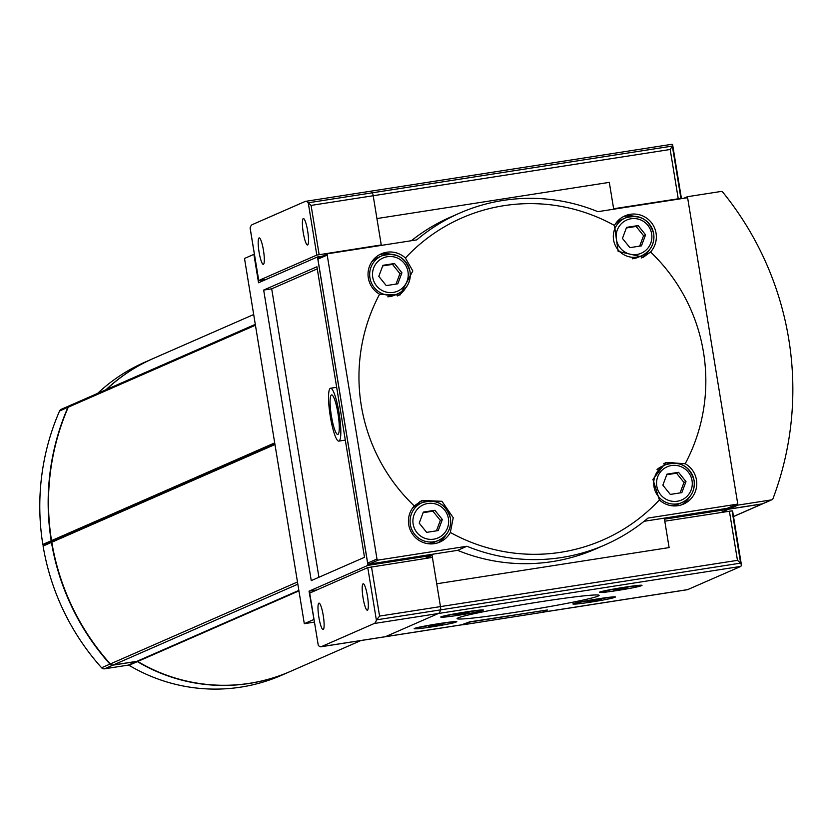 <?xml version="1.0" encoding="UTF-8"?>
<svg xmlns="http://www.w3.org/2000/svg" width="833" height="833" viewBox="0 0 833 833"><rect width="100%" height="100%" fill="white"/><g stroke="black" fill="none" stroke-linecap="round" stroke-linejoin="round"><path stroke-width="1.25" d="M379.588 294.205A175.794 172.993 66.4 0 0 414.261 505.933L421.977 500.477L441.948 501.289L453.235 517.71L450.341 532.464A175.794 172.993 66.4 0 0 659.392 499.904L652.926 479.402L665.869 462.43L685.205 463.731A175.794 172.993 66.4 0 0 650.531 252.003L643.368 257.22L618.148 251.389L614.452 225.472A175.794 172.993 66.4 0 0 504.017 205.657A175.794 172.993 66.4 0 0 405.4 258.032L412.824 270.944L399.965 295.049L379.588 294.205A22.637 22.283 66.4 0 1 381.295 253.815A22.637 22.283 66.4 0 1 405.4 258.032M314.426 622.105L304.305 623.678L244.506 258.459L253.878 254.357L258.532 282.762L317.477 256.949L367.978 565.357L432.088 555.372L440.47 606.611A3.29 0.562 81.1 0 1 440.605 609.86A53.51 9.205 81.1 0 1 438.377 613.505L385.46 636.672A53.51 9.205 81.1 0 1 385.054 636.797A53.51 9.205 -98.9 0 0 385.46 636.672L438.377 613.505A53.51 9.205 -98.9 0 0 440.605 609.86A3.29 0.562 -98.9 0 0 440.47 606.611L432.41 557.402L367.769 567.617L309.709 593.086M466.917 546.261L457.609 550.342L369.081 564.128L378.39 560.047L466.917 546.261A181.105 178.231 -113.6 0 0 605.039 544.865L595.73 548.947A181.105 178.231 -113.6 0 1 457.609 550.342M605.039 544.865A181.105 178.231 -113.6 0 0 648.043 518.053L736.57 504.267A1.239 1.218 66.4 0 0 737.58 502.861L687.808 198.92A1.239 1.218 66.4 0 0 686.402 197.89L597.875 211.676A181.105 178.231 -113.6 0 0 459.754 213.071L450.445 217.142A181.105 178.231 -113.6 0 0 411.387 240.716M644.096 521.291L727.261 508.338A1.239 1.218 66.4 0 0 727.823 508.099M459.754 213.071A181.105 178.231 -113.6 0 0 416.75 239.883L328.223 253.669A1.239 1.218 66.4 0 0 327.213 255.075L376.985 559.016A1.239 1.218 66.4 0 0 378.39 560.047M367.978 565.357L309.033 591.17L314.01 619.523M313.687 619.575L304.305 623.678M318.924 577.269L271.693 288.832L263.676 290.071L311.261 580.622L364.51 557.308L316.925 266.758L263.676 290.071M317.269 268.872L271.693 288.832M613.702 209.208L609.308 182.365L376.933 218.558L381.327 245.402M542.283 612.307L687.496 589.691L740.86 566.388L741.453 565.066L732.613 511.077A53.51 2.395 170.7 0 0 732.082 510.837L664.796 521.208L669.107 547.583L436.731 583.777L669.107 547.583L664.463 519.178L728.563 509.192L728.354 507.901M322.381 256.189L317.477 256.949M762.705 503.778A2.062 2.03 66.4 0 1 762.049 503.996L728.5 509.223L721.191 512.43L728.563 509.192M309.033 591.17L316.748 589.962M432.088 555.372L424.705 558.599M341.707 251.379L341.03 251.681M339.01 441.053A26.75 4.602 -98.9 0 0 339.135 413.366A26.75 4.602 -98.9 0 0 330.576 388.24A26.75 4.602 -98.9 0 0 330.139 415.386A26.75 4.602 -98.9 0 0 338.802 441.115A26.75 4.602 -98.9 0 0 339.01 441.053M337.917 434.409A20.023 3.447 -98.9 0 0 338.021 413.699A20.023 3.447 -98.9 0 0 331.607 394.894A20.023 3.447 -98.9 0 0 331.284 415.209A20.023 3.447 -98.9 0 0 337.771 434.462A20.023 3.447 -98.9 0 0 337.917 434.409M318.914 257.751A1.239 1.218 66.4 0 0 317.904 259.157L367.676 563.098A1.239 1.218 66.4 0 0 369.081 564.128M414.261 505.933A22.637 22.283 66.4 0 0 439.866 542.064A22.637 22.283 66.4 0 0 450.341 532.464M650.531 252.003A22.637 22.283 66.4 0 0 624.937 215.872A22.637 22.283 66.4 0 0 614.452 225.472M659.392 499.904A22.637 22.283 66.4 0 0 696.461 479.943A22.637 22.283 66.4 0 0 685.205 463.731M298.943 590.878L137.716 661.475A170.817 168.099 66.4 0 0 290.467 671.388L360.856 640.567M253.69 314.53L153.428 358.429A170.817 168.099 66.4 0 0 106.291 389.594M255.294 324.349L69.92 405.525A3.29 3.238 66.4 0 0 68.264 407.191A238.738 234.937 66.4 0 0 51.542 540.617A0.823 0.812 66.4 0 0 52.385 541.315M52.469 541.304A0.823 0.812 66.4 0 0 51.802 542.241A238.738 234.937 66.4 0 0 110.31 663.953A3.29 3.238 66.4 0 0 113.236 665.005L136.914 661.319A1.239 1.218 66.4 0 1 137.716 661.475M153.262 358.502A170.817 168.099 66.4 0 0 153.095 358.575A170.817 168.099 66.4 0 0 105.958 389.74M69.753 405.609A3.29 3.238 66.4 0 0 67.921 407.337A238.738 234.937 66.4 0 0 51.198 540.763A0.823 0.812 66.4 0 0 52.115 541.45A0.823 0.812 66.4 0 0 51.469 542.387A238.738 234.937 66.4 0 0 109.966 664.099A3.29 3.238 66.4 0 0 112.903 665.15L136.57 661.464L128.199 665.13A1.239 1.218 66.4 0 1 129.011 665.286A170.817 168.099 66.4 0 0 281.762 675.199L290.134 671.533A170.817 168.099 66.4 0 0 290.3 671.46M290.134 671.533A170.817 168.099 66.4 0 1 137.383 661.621A1.239 1.218 66.4 0 0 136.57 661.464M43.764 545.115A0.823 0.812 66.4 0 0 43.097 546.052A238.738 234.937 66.4 0 0 101.595 667.764A3.29 3.238 66.4 0 0 104.521 668.816L128.199 665.13M69.576 405.671L61.205 409.336A3.29 3.238 66.4 0 0 59.549 411.002A238.738 234.937 66.4 0 0 42.827 544.428A0.823 0.812 66.4 0 0 43.68 545.126M153.095 358.575L144.723 362.251A170.817 168.099 66.4 0 0 97.586 393.415M386.252 285.604L397.82 283.803L401.933 272.755L394.488 263.509L382.93 265.31L378.807 276.358L386.252 285.604M387.824 296.808A20.586 20.252 66.4 0 0 394.603 295.174L398.226 293.58C407.129 288.999 411.065 281.669 410.034 271.589C405.536 257.147 396.102 251.91 381.712 255.877A20.586 20.252 66.4 0 0 371.414 282.856A20.586 20.252 66.4 0 0 410.003 271.61A20.586 20.252 66.4 0 0 381.712 255.877L378.099 257.459A20.586 20.252 66.4 0 0 371.716 261.906M390.698 254.221A22.637 22.283 66.4 0 0 379.327 254.804M397.653 295.923A22.637 22.283 66.4 0 0 405.536 288.103M670.305 494.427L681.863 492.626L685.986 481.578L678.541 472.332L666.983 474.133L662.86 485.181L670.305 494.427M671.065 505.662A20.586 20.252 66.4 0 0 678.656 503.996L682.279 502.403C691.182 497.822 695.118 490.491 694.087 480.412C689.589 465.97 680.155 460.732 665.765 464.699A20.586 20.252 66.4 0 0 655.467 491.678A20.586 20.252 66.4 0 0 694.056 480.433A20.586 20.252 66.4 0 0 665.765 464.699L662.152 466.282A20.586 20.252 66.4 0 0 657.039 469.52M674.751 463.044A22.637 22.283 66.4 0 0 663.776 463.502M681.446 504.892A22.637 22.283 66.4 0 0 689.589 496.926M629.894 247.651L641.452 245.85L645.575 234.812L638.13 225.566L626.572 227.367L622.449 238.415L629.894 247.651M632.278 258.792A20.586 20.252 66.4 0 0 638.245 257.22L641.868 255.637C650.771 251.056 654.707 243.725 653.676 233.646C649.178 219.204 639.744 213.966 625.354 217.934A20.586 20.252 66.4 0 0 615.056 244.912A20.586 20.252 66.4 0 0 653.645 233.667A20.586 20.252 66.4 0 0 625.354 217.934L621.741 219.516A20.586 20.252 66.4 0 0 615.358 223.962M634.34 216.278A22.637 22.283 66.4 0 0 622.969 216.851M641.202 258.032A22.637 22.283 66.4 0 0 649.178 250.16M426.663 532.37L438.22 530.569L442.344 519.521L434.899 510.285L423.341 512.087L419.218 523.124L426.663 532.37M427.423 543.605A20.586 20.252 66.4 0 0 435.013 541.939L438.637 540.357C447.54 535.775 451.476 528.434 450.445 518.355C445.947 503.923 436.513 498.686 422.123 502.653A20.586 20.252 66.4 0 0 411.825 529.621A20.586 20.252 66.4 0 0 450.414 518.386A20.586 20.252 66.4 0 0 422.123 502.653L418.51 504.236A20.586 20.252 66.4 0 0 412.127 508.682M431.109 500.987A22.637 22.283 66.4 0 0 419.874 501.528M437.804 542.845A22.637 22.283 66.4 0 0 445.947 534.88M396.029 284.084L399.923 273.641L401.933 272.755M399.923 273.641L392.489 264.394L394.488 263.509M392.489 264.394L382.701 265.914M436.44 530.85L440.334 520.406L442.344 519.521M440.334 520.406L432.889 511.16L434.899 510.285M432.889 511.16L423.112 512.68M680.082 492.897L683.976 482.453L685.986 481.578M683.976 482.453L676.531 473.217L678.541 472.332M676.531 473.217L666.754 474.737M639.671 246.131L643.565 235.687L645.575 234.812M643.565 235.687L636.12 226.441L638.13 225.566M636.12 226.441L626.343 227.971M369.258 191.475A53.51 9.205 81.1 0 1 369.665 191.361A53.51 9.205 81.1 0 1 372.309 192.808A3.29 0.562 81.1 0 1 373.194 195.734L376.933 218.558L609.308 182.365L613.629 208.75L680.915 198.369A53.51 2.395 -9.3 0 1 681.446 198.608A53.51 2.395 -9.3 0 1 681.446 198.66M613.682 209.114L670.034 200.441M678.229 198.681L670.18 149.482L672.346 146.077L672.106 144.255L369.665 191.361A53.51 9.205 -98.9 0 1 372.309 192.808A3.29 0.562 -98.9 0 1 373.194 195.734L381.243 244.944L331.482 253.17M263.405 264.321A13.38 2.301 -98.9 0 0 263.478 250.473A13.38 2.301 -98.9 0 0 259.188 237.915A13.38 2.301 -98.9 0 0 259.094 237.946A13.38 2.301 -98.9 0 0 259.021 251.785A13.38 2.301 -98.9 0 0 263.311 264.353A13.38 2.301 -98.9 0 0 263.405 264.321M307.616 244.964A13.38 2.301 -98.9 0 0 307.679 231.116A13.38 2.301 -98.9 0 0 303.399 218.558A13.38 2.301 -98.9 0 0 303.295 218.579A13.38 2.301 -98.9 0 0 303.233 232.428A13.38 2.301 -98.9 0 0 307.512 244.996A13.38 2.301 -98.9 0 0 307.616 244.964M265.904 279.534L258.74 280.502L316.811 255.075L381.243 244.944M316.811 255.075L308.262 202.856L311.084 205.407L670.18 149.482M308.262 202.856A3.29 0.562 -98.9 0 0 308.21 202.794A53.51 9.205 -98.9 0 0 305.565 201.347A53.51 9.205 -98.9 0 0 305.159 201.461L252.243 224.629A53.51 9.205 -98.9 0 0 250.119 227.898L258.74 280.502M640.91 585.838A21.606 0.968 170.7 0 0 641.993 585.297A21.606 0.968 170.7 0 0 621.907 587.65A21.606 0.968 170.7 0 0 599.656 592.107A21.606 0.968 170.7 0 0 599.385 592.273A21.606 0.968 170.7 0 0 600.572 592.44M614.39 597.448A21.606 0.968 170.7 0 0 615.472 596.917A21.606 0.968 170.7 0 0 595.376 599.271A21.606 0.968 170.7 0 0 573.135 603.717A21.606 0.968 170.7 0 0 572.865 603.894A21.606 0.968 170.7 0 0 574.052 604.06M482.255 610.547A21.606 0.968 170.7 0 0 483.338 610.006A21.606 0.968 170.7 0 0 463.252 612.37A21.606 0.968 170.7 0 0 441.001 616.816A21.606 0.968 170.7 0 0 440.73 616.982A21.606 0.968 170.7 0 0 441.917 617.149M455.734 622.157A21.606 0.968 170.7 0 0 456.807 621.626A21.606 0.968 170.7 0 0 436.721 623.979A21.606 0.968 170.7 0 0 414.48 628.436A21.606 0.968 170.7 0 0 414.199 628.603A21.606 0.968 170.7 0 0 415.396 628.769M732.082 510.837L740.641 563.129L737.455 560.349L379.577 616.087L376.651 619.825L740.641 563.129L741.453 565.066M547.437 610.016L469.614 621.866L461.919 624.667L463.617 624.708L542.085 612.39L547.437 610.048L545.771 610.214L469.645 622.074L461.919 624.896M458.067 617.899A71.95 3.217 170.7 0 0 457.14 618.471A71.95 3.217 170.7 0 0 528.622 610.162A71.95 3.217 170.7 0 0 599.021 595.231A71.95 3.217 170.7 0 0 532.131 603.082A71.95 3.217 170.7 0 0 458.067 617.899M428.599 626.437L442.573 624.198L428.599 626.437M415.511 628.478A20.586 0.916 170.7 0 0 415.24 628.686A20.586 0.916 170.7 0 0 435.69 626.27A20.586 0.916 170.7 0 0 455.859 622.032A20.586 0.916 170.7 0 0 437.148 624.167A20.586 0.916 170.7 0 0 415.511 628.478M455.13 614.827L469.104 612.578L455.13 614.827M442.042 616.868A20.586 0.916 170.7 0 0 441.761 617.066A20.586 0.916 170.7 0 0 462.221 614.65A20.586 0.916 170.7 0 0 482.38 610.422A20.586 0.916 170.7 0 0 463.679 612.557A20.586 0.916 170.7 0 0 442.042 616.868M587.265 601.728L601.239 599.479L587.265 601.728M574.176 603.769A20.586 0.916 170.7 0 0 573.895 603.977A20.586 0.916 170.7 0 0 594.356 601.551A20.586 0.916 170.7 0 0 614.515 597.323A20.586 0.916 170.7 0 0 595.814 599.458A20.586 0.916 170.7 0 0 574.176 603.769M613.786 590.118L627.759 587.869L613.786 590.118M600.697 592.148A20.586 0.916 170.7 0 0 600.416 592.357A20.586 0.916 170.7 0 0 620.877 589.941A20.586 0.916 170.7 0 0 641.035 585.703A20.586 0.916 170.7 0 0 622.334 587.838A20.586 0.916 170.7 0 0 600.697 592.148M592.94 600.531L593.044 601.155M434.285 625.25L434.389 625.864M460.805 613.629L460.909 614.244M619.471 588.921L619.565 589.535M363.105 583.798A13.38 2.301 -98.9 0 0 363.032 597.646A13.38 2.301 -98.9 0 0 367.322 610.204A13.38 2.301 -98.9 0 0 367.426 610.173A13.38 2.301 -98.9 0 0 367.488 596.334A13.38 2.301 -98.9 0 0 363.198 583.766A13.38 2.301 -98.9 0 0 363.105 583.798M318.893 603.154A13.38 2.301 -98.9 0 0 318.831 617.003A13.38 2.301 -98.9 0 0 323.11 629.561A13.38 2.301 -98.9 0 0 323.214 629.54A13.38 2.301 -98.9 0 0 323.277 615.691A13.38 2.301 -98.9 0 0 318.997 603.123A13.38 2.301 -98.9 0 0 318.893 603.154M309.699 593.054L318.258 645.263L309.678 593.065M318.258 645.263A3.29 0.562 -98.9 0 0 318.31 645.325A53.51 9.205 -98.9 0 0 320.944 646.772A53.51 9.205 -98.9 0 0 321.351 646.658L374.267 623.49A53.51 9.205 -98.9 0 0 376.391 620.221L376.651 619.825M728.625 507.786L728.833 509.078L762.382 503.85A2.062 2.03 66.4 0 0 762.872 503.705L771.92 499.748A2.062 2.03 66.4 0 0 772.993 498.613A308.71 303.795 66.4 0 0 722.815 192.225A2.062 2.03 66.4 0 0 720.92 191.486L687.371 196.713L687.673 198.514M737.569 503.278L737.871 505.121L728.833 509.078M687.371 196.713L683.747 198.296M737.871 505.121L771.42 499.894A2.062 2.03 66.4 0 0 771.92 499.748M727.261 508.338L736.57 504.267M317.904 259.157L327.213 255.075M367.676 563.098L376.985 559.016M255.439 325.234L68.264 407.191M274.703 442.896L51.542 540.617M274.973 444.52L51.802 542.241M297.485 581.986L110.31 663.953M297.839 584.172L113.236 665.005M298.86 590.399L136.914 661.319M137.383 661.621L129.011 665.286M112.903 665.15L104.521 668.816M109.966 664.099L101.595 667.764M51.469 542.387L43.097 546.052M51.198 540.763L42.827 544.428M67.921 407.337L59.549 411.002M408.003 271.808A18.107 17.826 66.4 0 0 379.025 260.469A18.107 17.826 66.4 0 0 384.086 291.394A18.107 17.826 66.4 0 0 408.003 271.808M692.046 480.631A18.107 17.826 66.4 0 0 663.078 469.291A18.107 17.826 66.4 0 0 668.139 500.216A18.107 17.826 66.4 0 0 692.046 480.631M651.645 233.865A18.107 17.826 66.4 0 0 622.668 222.515A18.107 17.826 66.4 0 0 627.728 253.451A18.107 17.826 66.4 0 0 651.645 233.865M448.414 518.584A18.107 17.826 66.4 0 0 419.436 507.235A18.107 17.826 66.4 0 0 424.497 538.16A18.107 17.826 66.4 0 0 448.414 518.584M680.915 198.369L672.346 146.077L308.21 202.794M319.143 254.606L311.084 205.407M729.396 511.15L737.455 560.349M740.86 566.388L374.267 623.49M687.954 589.566L542.481 612.213M461.899 624.771L321.351 646.658M367.769 567.617L376.391 620.221M371.518 566.888L379.577 616.087M762.049 503.996L733.498 516.502M771.42 499.894L762.382 503.85M336.667 387.293L330.576 388.24M345.31 440.095L338.802 441.115M727.563 508.255L736.872 504.173M318.612 257.834L327.921 253.763M274.869 443.895L52.271 541.367M51.938 541.512L43.566 545.178M681.446 198.608L672.606 144.619M305.565 201.347L369.665 191.361M258.688 280.534L250.108 228.096M461.909 624.823L320.944 646.772M762.539 503.861L733.519 516.564"/></g></svg>

